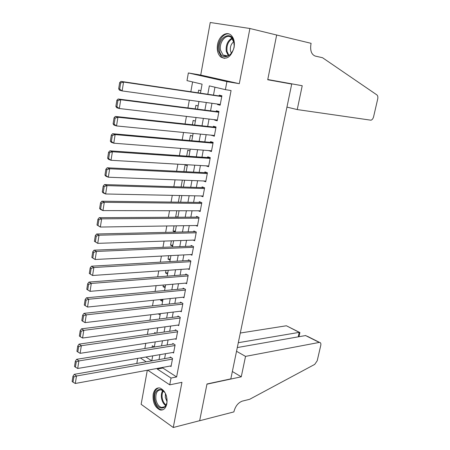 <?xml version="1.0" encoding="UTF-8"?>
<svg xmlns="http://www.w3.org/2000/svg" width="450" height="450" viewBox="0 0 450 450"><rect width="100%" height="100%" fill="white"/><g stroke="black" fill="none" stroke-linecap="round" stroke-linejoin="round"><path stroke-width="0.67" d="M217.541 44.584C216.726 49.967 217.749 54.073 220.612 56.897C226.614 60.148 231.103 57.032 234.073 47.537C234.9 42.238 233.933 38.154 231.176 35.291C226.609 30.713 218.874 36.129 217.541 44.584M153.174 394.267C152.556 402.272 154.907 407.514 160.217 409.989C163.547 410.456 165.752 408.381 166.849 403.768C167.479 395.814 165.189 390.572 159.975 388.024C156.532 387.461 154.266 389.543 153.174 394.267M200.458 93.172L202.089 84.172L186.998 80.623L188.359 72.951L226.907 81.602L225.388 89.651L209.351 85.883L207.81 94.264M283.911 82.429L291.707 84.066L267.727 79.751L276.66 35.016L249.896 28.496L210.24 22.5L200.728 75.066L188.359 72.951M147.302 370.249L141.137 404.314L173.273 427.5L181.946 382.326L169.74 384.846L147.701 370.176M137.436 363.347L136.884 362.976L137.7 358.386M192.594 81.939L190.834 91.749M189.326 100.17L187.937 107.927M186.424 116.392L185.062 123.969M183.544 132.469L182.216 139.866M180.692 148.399L179.398 155.621M177.862 164.194L176.597 171.242M175.056 179.843L173.824 186.722M172.277 195.356L171.079 202.072M169.526 210.741L168.351 217.288M166.792 225.984L165.651 232.369M164.087 241.099L162.973 247.326M161.404 256.078L160.318 262.153M158.743 270.934L157.686 276.851M156.105 285.666L155.076 291.426M153.489 300.268L152.488 305.882M150.896 314.747L149.917 320.214M148.326 329.102L147.375 334.423M145.778 343.339L144.849 348.514M291.707 84.066L230.833 378.866L206.989 383.985L199.665 420.683L173.273 427.5M217.575 104.062L217.485 104.535L220.129 105.216L221.901 95.805L219.246 95.153L219.094 95.94M214.65 119.706L214.583 120.071L217.204 120.797L218.959 111.465L216.321 110.767L216.174 111.544M211.748 135.214L214.301 136.249L216.039 126.996L213.424 126.242L213.283 127.013M208.873 150.593L211.421 151.566L213.148 142.391L210.555 141.593L210.409 142.352M206.016 165.836L208.569 166.748L210.279 157.652L207.709 156.808L207.568 157.562M203.411 180.962L205.74 181.806L207.433 172.789L204.885 171.894L204.744 172.643M200.891 195.947L202.939 196.74L204.615 187.796L202.084 186.851L201.949 187.599M198.332 210.803L200.154 211.539L201.819 202.674L199.311 201.684L199.17 202.427M195.756 225.518L197.398 226.221L199.046 217.429L196.56 216.394L196.419 217.125M193.168 240.109L194.664 240.778L196.301 232.059L193.826 230.985L193.691 231.711M190.586 254.576L191.947 255.218L193.573 246.572L191.121 245.447L190.986 246.167M188.004 268.92L189.259 269.533L190.873 260.961L188.438 259.796L188.303 260.511M185.428 283.14L186.593 283.736L188.19 275.231L185.777 274.022L185.642 274.731M182.863 297.242L183.949 297.816L185.529 289.384L183.133 288.135L183.004 288.838M180.315 311.226L181.322 311.788L182.891 303.418L180.518 302.13L180.388 302.827M177.773 325.097L178.718 325.642L180.276 317.34L177.919 316.012L177.789 316.704M175.247 338.856L176.136 339.384L177.683 331.149L175.343 329.782L175.213 330.469M172.738 352.496L173.576 353.014L175.112 344.846L172.789 343.44L172.659 344.121M154.305 347.006L152.325 345.769L152.032 347.383M155.886 333.214L154.727 332.511L154.564 333.399M162.844 300.037L160.566 300.274L160.701 299.526M165.313 286.459L163.035 286.661L163.328 285.041M167.799 272.773L165.521 272.936L165.971 270.439M170.308 258.975L168.024 259.104L168.643 255.707M172.839 245.07L170.55 245.16L171.332 240.851M175.388 231.053L173.098 231.103L174.049 225.866M177.958 216.917L175.669 216.928L176.782 210.752M179.544 195.508L178.341 202.162M182.334 180.129L181.097 186.947M187.268 165.707L185.085 164.942L183.876 171.602M189.951 150.953L187.751 150.227L186.683 156.122M192.656 136.069L190.44 135.388L189.512 140.507M195.384 121.067L193.151 120.426L192.364 124.757M198.135 105.936L195.885 105.334L195.244 108.866M145.879 357.013L151.791 360.844L152.691 355.866M157.691 328.376L156.943 327.926M160.132 314.944L158.259 313.864M162.596 301.399L160.566 300.274M165.077 287.752L163.035 286.661M167.58 273.994L165.521 272.936M170.1 260.123L168.024 259.104M172.643 246.144L170.55 245.16M175.208 232.048L173.098 231.103M176.394 217.243L175.669 216.928M184.607 180.343L184.236 180.203M200.908 90.675L198.641 90.118L198.146 92.829M162.979 367.369L162.855 368.021L176.619 376.942L231.069 90.546L225.388 89.651M214.948 87.199L213.486 95.108M211.967 103.292L210.566 110.824M209.042 119.047L207.675 126.411M206.145 134.668L204.812 141.862M203.271 150.154L201.971 157.179M200.424 165.51L199.153 172.367M197.601 180.731L196.357 187.425M194.799 195.823L193.59 202.354M192.026 210.786L190.839 217.159M189.27 225.624L188.117 231.84M186.542 240.334L185.417 246.398M183.836 254.925L182.739 260.837M181.153 269.392L180.084 275.153M178.493 283.736L177.452 289.35M175.854 297.962L174.836 303.435M173.233 312.075L172.243 317.402M170.64 326.064L169.678 331.256M168.064 339.947L167.124 344.998M165.51 353.711L164.599 358.627M170.246 366.03L171.034 366.536L172.558 358.436L170.252 356.991L170.128 357.666M200.728 75.066L239.299 83.689L249.896 28.496M239.299 83.689L226.907 81.602M176.619 376.942L171.023 378.051L169.74 384.846M154.299 347.023L155.233 341.899M156.836 333.079L157.792 327.814M159.39 319.022L160.374 313.611M161.972 304.841L162.979 299.289M164.571 290.548L165.606 284.844M167.192 276.131L168.255 270.281M169.836 261.591L170.927 255.589M172.502 246.932L173.621 240.773M175.191 232.144L176.338 225.833M177.902 217.232L179.078 210.757M180.636 202.191L181.839 195.553M183.392 187.02L184.629 180.219M186.176 171.72L187.442 164.751M188.983 156.285L190.277 149.147M191.812 140.715L193.14 133.403M194.67 125.004L196.031 117.523M197.55 109.159L198.939 101.498M140.321 357.947L146.233 361.817M157.393 368.392L157.275 369.051L171.023 378.051M206.291 102.51L204.896 110.098M203.372 118.384L202.011 125.797M200.481 134.117L199.148 141.362M197.612 149.715L196.312 156.786M194.766 165.178L193.494 172.086M191.947 180.506L190.71 187.251M189.152 195.705L187.942 202.281M186.384 210.774L185.203 217.192M183.634 225.714L182.481 231.975M180.911 240.525L179.786 246.628M178.211 255.212L177.114 261.163M175.534 269.775L174.465 275.58M172.873 284.22L171.838 289.873M170.241 298.541L169.228 304.048M167.631 312.744L166.641 318.105M165.037 326.829L164.081 332.049M162.472 340.796L161.533 345.881M159.924 354.651L159.013 359.595M162.855 368.021L157.275 369.051M208.704 166.033L206.01 165.876M211.539 150.947L208.845 150.733M214.397 135.731L211.703 135.467M217.282 120.386L214.583 120.071M220.191 104.906L217.485 104.535M171.163 365.861L75.296 383.479L76.494 375.992L74.267 374.321L72.956 376.256L72.124 381.499L73.007 382.174L73.845 376.931L72.956 376.256M171.067 357.502L74.267 374.321M172.429 359.111L76.494 375.992L73.845 376.931M73.007 382.174L75.296 383.479M166.798 397.98C169.071 410.406 156.549 411.801 154.929 399.566C152.64 387.461 164.998 385.532 166.798 397.98M164.644 392.344L161.359 389.897C157.247 389.762 155.43 392.923 155.903 399.386C156.803 403.813 158.681 406.502 161.55 407.469C164.047 407.858 165.78 406.389 166.748 403.076M165.442 393.716L165.302 397.457L166.967 401.473M158.704 387.866C154.941 389.351 153.394 393.289 154.069 399.679C155.177 405.174 157.517 408.521 161.083 409.714L162.979 409.742M233.859 41.985C236.582 54.641 221.4 63.191 219.482 50.406C216.737 38.16 231.699 29.053 233.859 41.985M234.09 45.186L233.871 42.424L231.508 37.744C226.671 32.799 218.694 42.064 220.562 50.214L223.037 55.024C226.884 57.493 230.22 55.901 233.055 50.259M233.724 41.766C231.075 43.886 229.978 46.89 230.439 50.777L231.39 53.229M229.292 34.065C223.166 32.259 216.602 42.694 218.441 51.019L221.529 57.004L224.364 58.416M236.531 351.287L245.537 356.383L319.264 342.428L305.567 335.559L237.302 347.558M307.384 336.302L319.551 342.399C320.692 342.557 321.098 343.553 320.766 345.392L317.216 360.748L314.724 364.387L249.638 399.308L242.336 401.113C238.297 402.598 235.536 405.973 234.045 411.233L233.904 411.896L199.654 420.744L206.949 384.176L241.256 376.808L245.537 356.383M232.352 371.509L241.256 376.808M238.303 342.703L299.211 332.37L287.404 326.278M240.3 333.028L286.138 325.811M319.551 342.399L319.264 342.428M299.891 332.595L299.211 332.37L298.209 336.853M305.882 335.543L305.567 335.559M276.677 34.937L267.773 79.521L302.226 85.731L297.236 109.569L370.952 120.201C372.195 119.824 373.084 118.648 373.618 116.679L377.702 99.006C378.079 97.048 377.803 95.681 376.869 94.888L322.537 57.724L315.253 56.076C311.456 54.568 310.016 50.597 310.939 44.151L311.108 43.329L275.749 34.796M297.236 109.569L286.948 107.111M173.706 352.333L77.698 368.471L78.907 360.911L76.663 359.291L75.353 361.198L74.509 366.486L75.403 367.144L76.247 361.851L75.353 361.198M173.649 343.969L76.663 359.291M174.982 345.532L78.907 360.911L76.247 361.851M75.403 367.144L77.698 368.471M176.265 338.698L80.123 353.323L81.343 345.701L79.076 344.121L77.766 345.999L76.922 351.332L77.822 351.973L78.671 346.629L77.766 345.999M176.259 330.322L79.076 344.121M177.553 331.841L81.343 345.701L78.671 346.629M77.822 351.973L80.123 353.323M178.847 324.951L82.569 338.04L83.801 330.351L81.517 328.821L80.207 330.66L79.352 336.043L80.258 336.668L81.118 331.273L80.207 330.66M178.898 316.564L81.517 328.821M180.146 318.032L83.801 330.351L81.118 331.273M80.258 336.668L82.569 338.04M181.451 311.091L85.039 322.622L86.282 314.854L83.976 313.374L82.671 315.186L81.804 320.619L82.721 321.221L83.587 315.782L82.671 315.186M181.564 302.698L83.976 313.374M182.762 304.116L86.282 314.854L83.587 315.782M82.721 321.221L85.039 322.622M184.078 297.118L87.531 307.058L88.785 299.222L86.462 297.793L85.151 299.565L84.279 305.049L85.207 305.629L86.079 300.139L85.151 299.565M184.258 288.72L86.462 297.793M185.4 290.087L88.785 299.222L86.079 300.139M85.207 305.629L87.531 307.058M186.727 283.028L90.045 291.347L86.782 289.339L87.711 289.896L88.594 284.355L87.66 283.804L86.782 289.339M186.992 274.629L88.971 282.066L91.311 283.444L90.045 291.347L87.711 289.896M188.055 275.94L91.311 283.444L88.594 284.355M88.971 282.066L87.66 283.804M189.394 268.824L92.582 275.496L89.302 273.476L90.242 274.022L91.136 268.425L90.191 267.896L89.302 273.476M189.754 260.426L91.496 266.192L93.859 267.514L92.582 275.496L90.242 274.022M190.738 261.675L93.859 267.514L91.136 268.425M91.496 266.192L90.191 267.896M192.083 254.498L95.141 259.498L91.851 257.473L92.796 257.991L93.696 252.349L92.745 251.837L91.851 257.473M192.555 246.105L94.05 250.172L96.435 251.443L95.141 259.498L92.796 257.991M193.438 247.292L96.435 251.443L93.696 252.349M94.05 250.172L92.745 251.837M194.799 240.053L97.729 243.349L94.416 241.318L95.377 241.819L96.283 236.121L95.321 235.631L94.416 241.318M195.401 231.666L96.626 234L99.034 235.215L97.729 243.349L95.377 241.819M196.161 232.791L99.034 235.215L96.283 236.121M96.626 234L95.321 235.631M197.533 225.489L100.339 227.047L97.014 225.011L97.976 225.489L98.893 219.735L97.926 219.268L97.014 225.011M198.298 217.119L99.231 217.676L101.655 218.841L100.339 227.047L97.976 225.489M198.911 218.166L101.655 218.841L98.893 219.735M99.231 217.676L97.926 219.268M200.295 210.803L102.971 210.594L100.536 209.458L99.63 208.553L100.603 209.008L101.531 203.203L100.552 202.753L99.63 208.553M201.251 202.449L101.852 201.201L104.299 202.309L102.971 210.594L100.603 209.008M201.684 203.417L104.299 202.309L101.531 203.203M101.852 201.201L100.552 202.753M203.074 195.992L105.632 193.984L103.174 192.904L102.274 191.936L103.252 192.369L104.192 186.508L103.202 186.086L102.274 191.936M204.278 187.667L104.507 184.573L106.971 185.619L105.632 193.984L103.252 192.369M204.474 188.539L106.971 185.619L104.192 186.508M104.507 184.573L103.202 186.086M205.881 181.058L108.321 177.216L105.84 176.197L104.94 175.162L105.93 175.573L106.875 169.656L105.879 169.256L104.94 175.162M207.399 172.778L107.179 167.782L109.671 168.773L108.321 177.216L105.93 175.573M207.292 173.542L109.671 168.773L106.875 169.656M107.179 167.782L105.879 169.256M208.71 165.994L111.026 160.284L108.529 159.328L107.634 158.231L108.636 158.614L109.586 152.64L108.585 152.263L107.634 158.231M210.263 157.748L109.879 150.834L112.393 151.763L111.026 160.284L108.636 158.614M210.139 158.411L112.393 151.763L109.586 152.64M109.879 150.834L108.585 152.263M211.567 150.801L113.766 143.196L111.24 142.296L110.351 141.131L111.364 141.491L112.326 135.461L111.313 135.112L110.351 141.131M213.109 142.594L112.607 133.718L115.144 134.589L113.766 143.196L111.364 141.491M213.002 143.156L115.144 134.589L112.326 135.461M112.607 133.718L111.313 135.112M214.447 135.478L116.528 125.938L113.979 125.1L113.102 123.874L114.12 124.206L115.087 118.114L114.064 117.788L113.102 123.874M215.977 127.305L115.363 116.443L117.917 117.248L116.528 125.938L114.12 124.206M215.893 127.766L117.917 117.248L115.087 118.114M115.363 116.443L114.064 117.788M217.35 120.021L119.317 108.517L116.747 107.741L115.869 106.442L116.899 106.751L117.877 100.597L116.848 100.299L115.869 106.442M218.874 111.887L118.142 99L120.724 99.737L119.317 108.517L116.899 106.751M218.807 112.247L120.724 99.737L117.877 100.597M118.142 99L116.848 100.299M220.275 104.434L122.136 90.922L119.543 90.214L118.671 88.841L119.706 89.123L120.696 82.913L119.655 82.642L118.671 88.841M221.799 96.339L120.949 81.383L123.553 82.058L122.136 90.922L119.706 89.123M221.749 96.587L123.553 82.058L120.696 82.913M120.949 81.383L119.655 82.642M165.707 405.551C163.547 404.061 162.146 401.591 161.511 398.154C161.066 395.072 161.482 392.529 162.759 390.527M163.26 390.892C162.152 392.816 161.803 395.19 162.214 398.014C162.793 401.181 164.07 403.509 166.028 405.006M228.336 55.766L226.277 51.396C225.664 45.208 227.542 40.792 231.913 38.16M232.324 38.661C228.195 41.276 226.429 45.512 227.031 51.384L228.898 55.474M164.621 406.761L161.55 407.469M227.79 55.98L223.037 55.024M286.431 325.794L299.481 332.336M298.969 336.718L299.919 332.483"/></g></svg>
